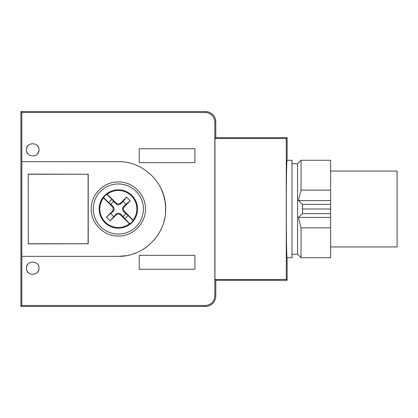 <?xml version="1.0" encoding="UTF-8"?>
<svg xmlns="http://www.w3.org/2000/svg" width="418" height="418" viewBox="0 0 418 418"><rect width="100%" height="100%" fill="white"/><g stroke="black" fill="none" stroke-linecap="round" stroke-linejoin="round"><path stroke-width="0.63" d="M28.309 174.243L88.083 174.243L88.083 243.757L28.309 243.757L28.189 174.118L88.083 174.243M287.129 137.658L286.283 138.504L286.283 279.496L214.941 279.496L215.787 280.342L287.129 280.342L287.129 257.723C286.037 260.074 286.037 157.926 287.129 160.277L287.129 137.658L215.787 137.658L215.787 121.999A10.44 10.44 0 0 0 205.348 111.559L20.9 111.559L21.84 112.499L205.348 112.499C211.121 113.069 214.282 116.235 214.831 121.999L214.831 296.001C214.282 301.765 211.121 304.931 205.348 305.501L21.84 305.501L21.84 112.499M106.444 217.208L110.138 220.897L115.885 215.15A3.49 3.48 -90 0 1 120.802 215.15L129.449 223.797A18.502 18.502 0 0 1 103.544 197.892L112.196 206.544A3.49 3.48 0 0 1 112.196 211.456L106.444 217.208L113.069 211.456A3.49 3.48 180 0 0 113.069 206.544L110.786 204.256L113.597 201.439L111.867 199.271L108.612 202.521L110.786 204.256M113.597 201.439L115.885 203.728A3.49 3.48 -90 0 0 120.802 203.728L123.091 201.439L125.902 204.256L123.613 206.544A3.49 3.48 180 0 0 123.613 211.456L125.902 213.744L123.091 216.561L120.802 214.272A3.49 3.48 -90 0 0 115.885 214.272L115.885 215.15M215.787 280.342L215.787 296.001A10.44 10.44 0 0 1 205.348 306.441L20.9 306.441L20.9 111.559M20.9 306.441L21.84 305.501M28.189 174.118L28.309 243.757M28.189 243.882L88.083 243.757M118.341 236.055C103.972 236.421 91.03 223.635 91.255 209.256L91.255 208.744C91.03 194.365 103.972 181.579 118.341 181.945C132.799 181.569 145.788 194.516 145.433 208.979C145.814 223.458 132.814 236.431 118.341 236.055M118.341 183.941A25.059 25.059 0 0 0 93.287 209A25.059 25.059 0 0 0 118.341 234.059A25.059 25.059 0 0 0 143.4 209A25.059 25.059 0 0 0 118.341 183.941M330.628 204.35L330.628 209L302.439 209L302.496 204.35L330.628 204.35L330.628 160.277L301.049 160.277L301.049 190.153L330.628 190.153M330.628 209L330.628 213.65L302.496 213.65L302.439 209M215.787 137.658L214.941 138.504L286.283 138.504M37.777 264.448A6.265 6.265 0 0 0 36.261 262.985M28.058 263.993A6.265 6.265 0 0 0 26.47 268.163C26.073 276.241 39.391 276.241 38.994 268.163C39.391 260.085 26.073 260.085 26.47 268.163M26.877 270.394A6.265 6.265 0 0 0 29.641 273.612M37.406 272.332A6.265 6.265 0 0 0 38.994 268.163M214.941 279.496L214.941 138.504M123.613 211.456L124.491 211.456A3.49 3.48 0 0 1 124.491 206.544L130.244 200.792L125.902 204.256M301.049 227.847L330.628 227.847L330.628 257.723L301.049 257.723L301.049 227.847L298.395 217.423L302.496 213.65M330.628 213.65L330.628 227.847M330.628 217.423L298.395 217.423M22.023 256.328L118.341 256.328C143.625 256.976 166.301 234.32 165.674 209.042C166.343 183.732 143.651 161.019 118.341 161.672L120.64 161.724M287.129 257.723L291.999 257.723L291.999 160.277L287.129 160.277M103.544 197.892L103.549 197.458A18.763 18.763 0 0 1 106.804 194.208L111.867 199.271M103.549 197.458L108.612 202.521M104.787 195.441A19.171 19.171 0 0 1 131.9 195.441A19.171 19.171 0 0 1 131.9 222.559A19.171 19.171 0 0 1 104.787 222.559A19.171 19.171 0 0 1 104.787 195.441M106.804 194.208L107.238 194.203A18.502 18.502 0 0 1 133.143 220.108L133.138 220.542A18.763 18.763 0 0 1 129.883 223.792L124.82 218.729L128.07 215.479L125.902 213.744M330.628 246.933L397.1 246.933L397.1 171.066L330.628 171.066M139.225 162.665L139.225 148.74L194.903 148.74L194.903 162.665L139.225 162.665M38.994 149.837C39.391 141.759 26.073 141.759 26.47 149.837C26.073 157.915 39.391 157.915 38.994 149.837A6.265 6.265 0 0 1 37.406 154.007M139.225 269.26L139.225 255.335L194.903 255.335L194.903 269.26L139.225 269.26M160.35 187.191L161.17 188.852M161.191 188.899L163.542 194.966L164.979 200.922L165.627 206.973L165.533 212.61M164.776 218.165L164.326 220.202M164.133 220.976L163.637 222.731M161.541 228.338L160.392 230.726M159.227 232.852L157.894 235M155.956 237.732L153.62 240.554M145.323 247.884L143.494 249.091M143.139 249.316L140.965 250.575M136.169 252.843L133.567 253.815M125.902 255.722L118.341 256.328M128.07 215.479L133.138 220.542M124.491 211.456L133.143 220.108M22.023 161.672L118.341 161.672M291.999 163.757L297.569 163.757L297.569 254.243L301.049 257.723M88.203 174.118L88.203 243.882M110.138 220.897L115.885 214.272M302.496 204.35L298.395 200.577L301.049 190.153M38.587 147.606A6.265 6.265 0 0 0 36.685 144.978M28.058 145.668A6.265 6.265 0 0 0 26.47 149.837M26.877 152.068A6.265 6.265 0 0 0 29.182 155M113.597 216.561L110.786 213.744M287.129 280.342L286.283 279.496M298.395 200.577L330.628 200.577M130.244 200.792L126.549 197.103L120.802 202.85A3.49 3.48 -90 0 1 115.885 202.85L107.238 194.203M123.091 216.561L124.82 218.729M123.091 201.439L126.549 197.103M129.883 223.792L129.449 223.797M205.348 111.559L205.348 112.499M120.802 214.272L120.802 215.15M123.613 206.544L124.491 206.544M205.348 306.441L205.348 305.501M112.196 211.456L113.069 211.456M112.196 206.544L113.069 206.544M215.787 296.001L214.831 296.001M115.885 202.85L115.885 203.728M120.802 202.85L120.802 203.728M215.787 121.999L214.831 121.999M291.999 254.243L297.569 254.243M297.569 163.757L301.049 160.277"/></g></svg>
